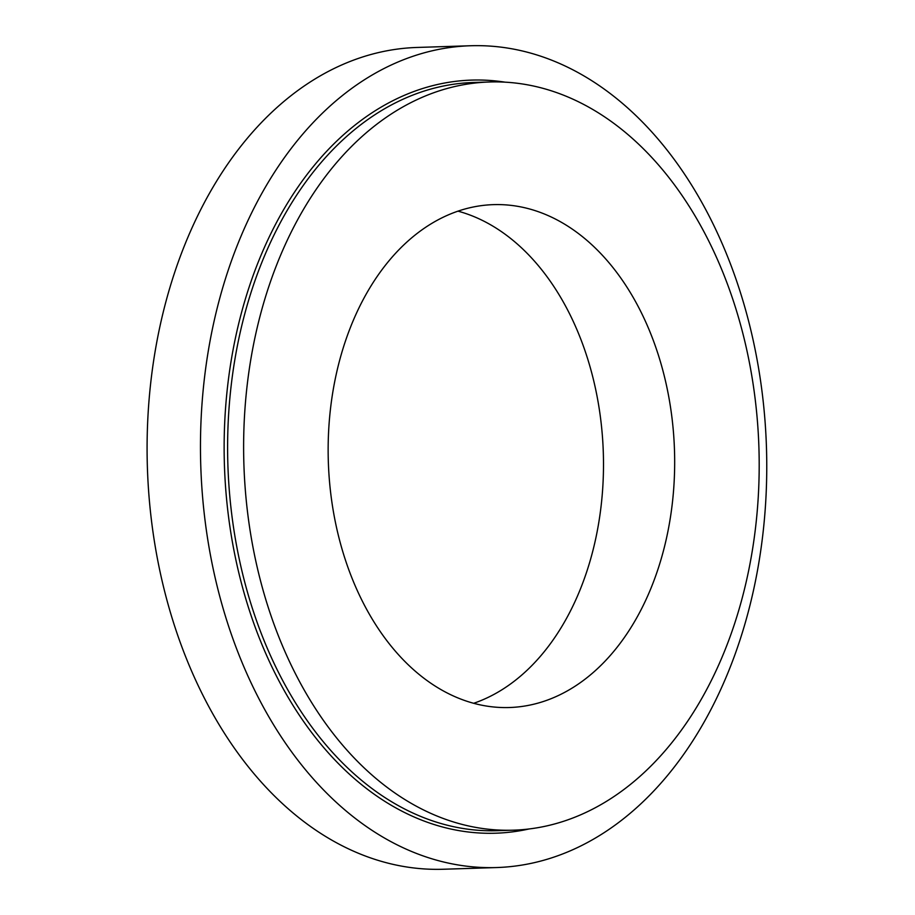 <?xml version="1.0" encoding="UTF-8"?>
<svg xmlns="http://www.w3.org/2000/svg" width="915" height="915" viewBox="0 0 915 915"><rect width="100%" height="100%" fill="white"/><g stroke="black" fill="none" stroke-linecap="round" stroke-linejoin="round"><path stroke-width="1.37" d="M496.742 867.546L443.363 869.25A411.11 282.987 -91.8 0 1 203.679 696.784A411.11 282.987 -91.8 0 1 174.125 274.065A411.11 282.987 -91.8 0 1 417.114 47.454L470.493 45.75A411.11 282.987 -91.8 0 1 766.461 447.618A411.11 282.987 -91.8 0 1 496.742 867.546A411.11 282.987 -91.8 0 1 257.058 695.08A411.11 282.987 -91.8 0 1 227.503 272.361A411.11 282.987 -91.8 0 1 470.493 45.75M295.145 673.154A374.292 257.641 -91.8 0 1 268.232 288.294A374.292 257.641 -91.8 0 1 489.456 81.984A374.292 257.641 -91.8 0 1 758.924 447.858A374.292 257.641 -91.8 0 1 513.361 830.18A374.292 257.641 -91.8 0 1 295.145 673.154M362.775 601.99A251.568 173.175 -91.8 0 1 344.692 343.308A251.568 173.175 -91.8 0 1 493.379 204.64A251.568 173.175 -91.8 0 1 674.492 450.546A251.568 173.175 -91.8 0 1 509.438 707.524A251.568 173.175 -91.8 0 1 362.775 601.99M457.957 211.148A251.568 173.175 -91.8 0 1 603.317 452.822A251.568 173.175 -91.8 0 1 473.684 703.292M513.361 830.18L497.348 830.694A374.292 257.641 -91.8 0 1 279.132 673.669A374.292 257.641 -91.8 0 1 252.22 288.808A374.292 257.641 -91.8 0 1 473.444 82.487L489.456 81.984M528.962 828.99A376.751 259.334 -91.8 0 1 275.998 675.156A376.751 259.334 -91.8 0 1 256.555 266.368A376.751 259.334 -91.8 0 1 505.103 82.167"/></g></svg>
